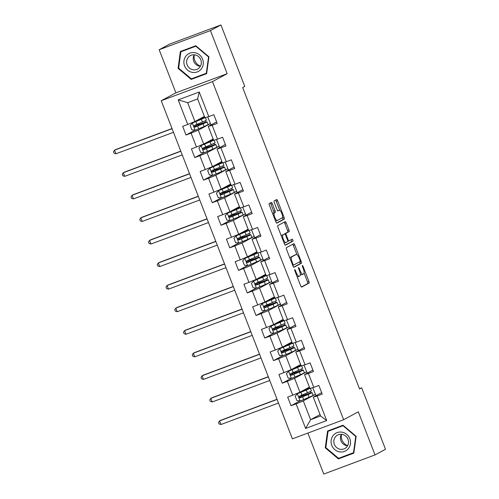 <?xml version="1.0" encoding="UTF-8"?>
<svg xmlns="http://www.w3.org/2000/svg" width="499" height="499" viewBox="0 0 499 499"><rect width="100%" height="100%" fill="white"/><g stroke="black" fill="none" stroke-linecap="round" stroke-linejoin="round"><path stroke-width="0.75" d="M294.747 269.647A1.067 0.324 69.5 0 0 294.84 270.795L300.691 285.877A1.522 0.462 69.5 0 0 301.633 287.087L309.056 283.089A1.522 0.462 69.5 0 0 308.918 281.448L303.068 266.366A1.067 0.324 69.5 0 0 302.406 265.518A1.067 0.324 69.5 0 0 302.494 266.672L303.249 268.624A4.878 1.485 69.5 0 1 303.698 273.876L303.08 274.213A4.878 1.485 69.5 0 1 303.024 274.238A4.878 1.485 69.5 0 1 299.999 270.377L299.244 268.425A1.067 0.324 69.5 0 0 298.583 267.583A1.067 0.324 69.5 0 0 298.57 267.589A1.067 0.324 69.5 0 0 298.67 268.736L299.425 270.689A4.878 1.485 69.5 0 1 299.868 275.941L299.25 276.271A4.878 1.485 69.5 0 1 299.194 276.296A4.878 1.485 69.5 0 1 296.175 272.442L295.42 270.489A1.067 0.324 69.5 0 0 294.759 269.641A1.067 0.324 69.5 0 0 294.747 269.647M272.292 203.617A1.522 0.462 69.5 0 0 271.344 202.407A1.522 0.462 69.5 0 0 271.325 202.419L269.248 203.536A1.522 0.462 69.5 0 0 269.391 205.176L275.885 221.93A1.522 0.462 69.5 0 0 276.833 223.134A1.522 0.462 69.5 0 0 276.851 223.128L284.255 219.136A1.522 0.462 69.5 0 0 284.112 217.495L277.619 200.748A1.522 0.462 69.5 0 0 276.671 199.538L274.144 200.897A1.522 0.462 69.5 0 0 274.288 202.538L277.064 209.711A1.522 0.462 69.5 0 0 278.012 210.915A1.522 0.462 69.5 0 0 278.03 210.909L279.272 210.235A4.073 1.241 69.5 0 1 279.321 210.216A4.073 1.241 69.5 0 1 281.873 213.522A4.073 1.241 69.5 0 1 282.216 217.832L277.344 220.458A4.073 1.241 69.5 0 1 277.294 220.477A4.073 1.241 69.5 0 1 274.737 217.171A4.073 1.241 69.5 0 1 274.4 212.861L275.211 212.424A1.522 0.462 69.5 0 0 275.068 210.784L272.292 203.617L270.907 204.135A1.522 0.462 69.5 0 0 270.221 203.012M227.164 73.69L210.447 30.595L220.926 24.95L169.66 44.087L159.181 49.732L175.898 92.826L161.233 100.736L212.493 81.599L227.164 73.69L175.898 92.826M307.871 433.076L323.764 474.05L375.03 454.913L358.313 411.818L343.643 419.721L212.493 81.599M375.03 454.913L385.502 449.268L361.663 387.804L359.455 388.627M220.926 24.95L244.766 86.414L242.67 87.543L359.567 388.933L361.663 387.804M286.376 247.685A1.522 0.462 69.5 0 0 286.513 249.325L293.013 266.079A1.522 0.462 69.5 0 0 293.955 267.283A1.522 0.462 69.5 0 0 293.973 267.277L301.377 263.285A1.522 0.462 69.5 0 0 301.24 261.644L294.741 244.89A1.522 0.462 69.5 0 0 293.799 243.687L286.376 247.685M284.449 244.005L277.949 227.251A1.522 0.462 69.5 0 1 277.812 225.61L285.216 221.618A1.522 0.462 69.5 0 1 285.235 221.612A1.522 0.462 69.5 0 1 286.177 222.822L288.958 229.989A1.522 0.462 69.5 0 1 289.096 231.63L286.095 233.245A1.522 0.462 69.5 0 0 286.233 234.886L288.079 239.645A1.522 0.462 69.5 0 0 289.021 240.849A1.522 0.462 69.5 0 0 289.04 240.842L292.164 239.158A1.067 0.324 69.5 0 0 292.164 239.158A1.067 0.324 69.5 0 1 292.851 240.019A1.067 0.324 69.5 0 1 292.938 241.142L285.409 245.202A1.522 0.462 69.5 0 0 285.409 245.202A1.522 0.462 69.5 0 1 284.449 244.005M161.233 100.736L292.383 438.858L343.643 419.721M194.947 130.214L186.027 135.017L191.086 133.133L196.469 147.012L191.416 148.902L194.778 157.578L199.837 155.694L205.22 169.573L200.161 171.463L203.53 180.139L208.588 178.255L213.971 192.134L208.913 194.024L212.281 202.7L217.339 200.816L222.722 214.695L217.664 216.585L221.032 225.261L226.091 223.371L231.474 237.256L226.415 239.146L229.783 247.822L234.842 245.932L240.225 259.817L235.166 261.707L238.534 270.383L243.593 268.493L248.976 282.378L243.917 284.268L247.286 292.944L252.344 291.054L257.727 304.939L252.669 306.829L256.037 315.505L261.089 313.615L266.478 327.5L261.42 329.39L264.788 338.066L269.84 336.176L275.23 350.061L270.171 351.951L273.539 360.627L278.592 358.737L283.981 372.622L278.922 374.512L282.284 383.188L287.343 381.298L292.732 395.183L287.673 397.073L291.036 405.749L296.094 403.859L305.631 428.448L326.689 420.582L320.583 415.966L313.291 397.167L321.649 392.663M186.027 135.017L182.665 126.341L187.718 124.451L178.187 99.869L199.244 92.009L208.782 116.591L213.84 114.701L217.202 123.384L212.144 125.268L217.533 139.152L222.591 137.262L225.953 145.945L220.895 147.829L226.284 161.713L231.336 159.823L234.705 168.506L229.646 170.39L235.035 184.274L240.088 182.385L243.456 191.061L238.397 192.951L243.786 206.836L248.839 204.946L252.207 213.622L247.148 215.512L252.531 229.397L257.59 227.507L260.958 236.183L255.9 238.073L261.283 251.958L266.341 250.068L269.709 258.744L264.651 260.634L270.034 274.519L275.092 272.629L278.461 281.305L273.402 283.195L278.785 297.08L283.844 295.19L287.212 303.866L282.153 305.756L287.536 319.641L292.595 317.751L295.963 326.427L290.905 328.317L296.287 342.202L301.346 340.312L304.714 348.988L299.656 350.878L305.039 364.763L310.097 362.873L313.459 371.549L308.407 373.439L313.79 387.324L318.849 385.434L322.211 394.11L317.158 396L326.689 420.582M213.135 138.953L203.692 144.043L198.303 130.158L210.459 123.609L210.99 124.975M216.641 121.931L208.283 126.434L213.666 140.319L217.533 139.152M198.303 130.158L191.086 133.133M203.692 144.043L196.469 147.012M212.144 125.268L208.283 126.434M221.887 161.514L212.443 166.604L207.054 152.719L219.211 146.17L219.741 147.536M225.392 144.492L217.034 148.995L222.417 162.88L226.284 161.713M207.054 152.719L199.837 155.694M212.443 166.604L205.22 169.573M220.895 147.829L217.034 148.995M230.638 184.075L221.188 189.165L215.805 175.28L227.956 168.731L228.486 170.097M234.143 167.053L225.779 171.556L231.168 185.441L235.035 184.274M215.805 175.28L208.588 178.255M221.188 189.165L213.971 192.134M229.646 170.39L225.779 171.556M239.389 206.636L229.939 211.726L224.556 197.841L236.707 191.292L237.237 192.658M242.894 189.614L234.53 194.117L239.919 208.002L243.786 206.836M224.556 197.841L217.339 200.816M229.939 211.726L222.722 214.695M238.397 192.951L234.53 194.117M248.14 229.197L238.69 234.287L233.307 220.402L245.458 213.853L245.988 215.219M251.646 212.175L243.281 216.678L248.67 230.563L252.531 229.397M233.307 220.402L226.091 223.371M238.69 234.287L231.474 237.256M247.148 215.512L243.281 216.678M256.891 251.758L247.442 256.848L242.059 242.963L254.209 236.414L254.739 237.78M260.397 234.736L252.032 239.239L257.422 253.124L261.283 251.958M242.059 242.963L234.842 245.932M247.442 256.848L240.225 259.817M255.9 238.073L252.032 239.239M265.643 274.319L256.193 279.409L250.81 265.524L262.961 258.975L263.491 260.341M269.148 257.297L260.784 261.8L266.173 275.685L270.034 274.519M250.81 265.524L243.593 268.493M256.193 279.409L248.976 282.378M264.651 260.634L260.784 261.8M274.394 296.88L264.944 301.97L259.561 288.085L271.712 281.536L272.242 282.902M277.893 279.858L269.535 284.361L274.918 298.246L278.785 297.08M259.561 288.085L252.344 291.054M264.944 301.97L257.727 304.939M273.402 283.195L269.535 284.361M283.139 319.441L273.695 324.531L268.312 310.646L280.463 304.097L280.993 305.463M286.644 302.419L278.286 306.922L283.669 320.807L287.536 319.641M268.312 310.646L261.089 313.615M273.695 324.531L266.478 327.5M282.153 305.756L278.286 306.922M291.89 342.002L282.446 347.092L277.064 333.207L289.214 326.658L289.744 328.024M295.396 324.98L287.037 329.483L292.42 343.368L296.287 342.202M277.064 333.207L269.84 336.176M282.446 347.092L275.23 350.061M290.905 328.317L287.037 329.483M300.641 364.563L291.198 369.653L285.815 355.768L297.965 349.219L298.496 350.585M304.147 347.541L295.788 352.045L301.171 365.929L305.039 364.763M285.815 355.768L278.592 358.737M291.198 369.653L283.981 372.622M299.656 350.878L295.788 352.045M309.392 387.124L299.949 392.214L294.566 378.329L306.717 371.78L307.247 373.146M312.898 370.102L304.54 374.606L309.923 388.49L313.79 387.324M294.566 378.329L287.343 381.298M299.949 392.214L292.732 395.183M308.407 373.439L304.54 374.606M320.052 414.6L310.609 419.69L303.311 400.89L315.468 394.341L315.998 395.707M303.311 400.89L296.094 403.859M320.583 415.966L310.609 419.69L305.631 428.448M317.158 396L313.291 397.167M210.447 30.595L159.181 49.732M208.782 116.591L204.914 117.758L197.623 98.958L187.649 102.682L194.941 121.482L204.384 116.392M210.459 123.609L207.703 116.916M219.211 146.17L216.454 139.477M227.956 168.731L225.205 162.038M236.707 191.292L233.956 184.599M245.458 213.853L242.707 207.16M254.209 236.414L251.459 229.721M262.961 258.975L260.21 252.282M271.712 281.536L268.961 274.843M280.463 304.097L277.706 297.404M289.214 326.658L286.457 319.965M297.965 349.219L295.208 342.526M306.717 371.78L303.96 365.087M315.468 394.341L312.711 387.648M199.244 92.009L197.623 98.958M187.649 102.682L178.187 99.869M194.941 121.482L187.718 124.451M303.854 395.252L303.535 394.435M315.331 394.391L310.079 396.873M310.914 392.813L310.39 391.453M309.174 388.328L308.825 387.43M299.955 400.94L291.036 405.749M291.204 378.379L282.284 383.188M306.579 371.83L301.327 374.312M295.102 372.691L294.784 371.874M302.163 370.252L301.639 368.892M300.429 365.767L300.074 364.869M282.453 355.818L273.539 360.627M297.828 349.269L292.576 351.751M286.351 350.13L286.033 349.312M293.412 347.691L292.888 346.331M291.678 343.212L291.322 342.308M273.708 333.257L264.788 338.066M289.077 326.708L283.825 329.19M277.6 327.569L277.282 326.758M284.661 325.13L284.137 323.77M282.927 320.651L282.571 319.747M264.957 310.696L256.037 315.505M280.326 304.147L275.074 306.629M268.849 305.008L268.531 304.197M275.916 302.569L275.386 301.209M274.176 298.09L273.826 297.186M256.205 288.141L247.286 292.944M271.575 281.586L266.323 284.068M260.098 282.446L259.779 281.636M267.165 280.008L266.634 278.648M265.424 275.529L265.075 274.625M247.454 265.58L238.534 270.383M262.823 259.025L257.571 261.507M251.346 259.885L251.028 259.075M258.413 257.447L257.883 256.087M256.673 252.968L256.324 252.064M238.703 243.019L229.783 247.822M254.072 236.464L248.82 238.946M242.595 237.324L242.277 236.514M249.662 234.886L249.132 233.532M247.922 230.407L247.573 229.503M229.952 220.458L221.032 225.261M245.321 213.903L240.069 216.385M233.844 214.763L233.532 213.952M240.911 212.325L240.381 210.971M239.171 207.846L238.821 206.942M221.2 197.897L212.281 202.7M236.57 191.342L231.318 193.824M225.093 192.202L224.781 191.391M232.16 189.763L231.63 188.41M230.419 185.285L230.07 184.381M212.449 175.336L203.53 180.139M227.818 168.781L222.566 171.263M216.341 169.641L216.03 168.83M223.409 167.202L222.878 165.849M221.668 162.724L221.319 161.819M203.698 152.775L194.778 157.578M219.067 146.219L213.815 148.702M207.59 147.08L207.278 146.269M214.657 144.648L214.133 143.288M212.917 140.163L212.568 139.258M210.316 123.658L205.064 126.141M198.845 124.519L198.527 123.708M205.906 122.087L205.382 120.727M204.166 117.602L203.817 116.697M356.143 436.301L343.006 425.229L327.569 430.993L325.261 447.828L338.397 458.905L353.835 453.142L356.143 436.301M180.376 51.503L178.068 68.344L191.204 79.416L206.642 73.652L208.95 56.817L195.814 45.74L180.376 51.503M339.975 457.801L353.878 452.83M340.156 457.957L338.397 458.905M325.841 447.516L325.261 447.828M192.782 78.318L206.686 73.347M192.963 78.468L191.204 79.416M178.648 68.032L178.068 68.344M297.105 276.639A4.878 1.485 69.5 0 0 297.809 276.814A4.878 1.485 69.5 0 0 297.866 276.789L299.138 276.315M300.267 273.926A4.878 1.485 69.5 0 0 301.633 274.756A4.878 1.485 69.5 0 0 301.695 274.731L302.962 274.257M301.377 287L307.671 283.607A1.522 0.462 69.5 0 0 307.534 281.966L304.097 273.103M296.942 254.652L293.356 245.408A1.522 0.462 69.5 0 0 292.67 244.292M293.693 267.196L299.993 263.803A1.522 0.462 69.5 0 0 299.849 262.162L299.706 261.782M292.982 264.208A1.067 0.324 69.5 0 0 293.643 265.05A1.067 0.324 69.5 0 0 293.655 265.044L300.155 261.545A1.067 0.324 69.5 0 0 300.055 260.391L299.257 258.332A4.878 1.485 69.5 0 0 296.238 254.478A4.878 1.485 69.5 0 0 296.181 254.502L291.734 256.898A4.878 1.485 69.5 0 0 292.183 262.15L292.982 264.208L292.37 264.433M294.909 254.977A4.878 1.485 69.5 0 0 294.853 254.995A4.878 1.485 69.5 0 0 294.797 255.02L296.181 254.502M289.95 258.189A4.878 1.485 69.5 0 1 290.349 257.409L294.797 255.02M284.58 234.043A1.522 0.462 69.5 0 1 284.711 233.763L287.711 232.147A1.522 0.462 69.5 0 0 287.574 230.507L284.792 223.334A1.522 0.462 69.5 0 0 284.112 222.217M285.135 245.121L291.553 241.659A1.067 0.324 69.5 0 0 291.559 240.83A1.067 0.324 69.5 0 0 291.023 239.776M282.977 234.929A4.073 1.241 69.5 0 0 283.32 239.239A4.073 1.241 69.5 0 0 285.877 242.545A4.073 1.241 69.5 0 0 285.927 242.52L287.642 241.597A1.522 0.462 69.5 0 0 287.505 239.957L285.659 235.197A1.522 0.462 69.5 0 0 284.717 233.994A1.522 0.462 69.5 0 0 284.698 234L281.592 235.441A4.073 1.241 69.5 0 0 281.305 235.89M284.062 243.007A4.073 1.241 69.5 0 0 284.492 243.057A4.073 1.241 69.5 0 0 284.542 243.038L285.827 242.558M281.592 235.441L283.313 234.518M272.728 213.79A4.073 1.241 69.5 0 1 273.009 213.379L273.826 212.942A1.522 0.462 69.5 0 0 273.683 211.302L270.907 204.135M275.51 220.957A4.073 1.241 69.5 0 0 275.91 220.995A4.073 1.241 69.5 0 0 275.959 220.976L277.244 220.496M277.98 210.715A4.073 1.241 69.5 0 0 277.931 210.734A4.073 1.241 69.5 0 0 277.887 210.753L279.272 210.235M279.721 210.254L276.234 201.265A1.522 0.462 69.5 0 0 275.548 200.143M276.571 223.047L282.864 219.654A1.522 0.462 69.5 0 0 282.727 218.013L282.496 217.421M306.137 395.239L305.899 394.622L300.866 396.3L301.77 395.769L301.808 395.171M303.648 394.728L302.743 395.57L306.904 394.16A11.876 0.474 -21.2 0 1 312.043 392.594A11.876 0.474 -21.2 0 1 308.076 394.528L309.143 397.273A11.876 0.474 -21.2 0 0 313.11 395.339L312.043 392.594M304.396 390.754L304.159 390.143A9.855 0.393 -21.2 0 1 308.426 388.84A9.855 0.393 -21.2 0 1 305.132 390.443L297.41 393.742L295.196 396.225L296.88 400.56L300.211 400.971L309.143 397.273M297.41 393.742L306.336 390.043A11.876 0.474 -21.2 0 0 309.898 388.415M309.798 388.16A11.876 0.474 -21.2 0 0 305.17 389.675L303.629 390.23M304.159 390.143L303.061 390.536M305.899 394.622A9.855 0.393 158.8 0 1 310.16 393.324A9.855 0.393 158.8 0 1 306.866 394.927L300.841 397.485L299.512 396.586M310.397 388.347L311.37 390.86A11.876 0.474 158.8 0 1 307.403 392.794L299.45 396.131M299.562 396.075C298.651 397.085 298.876 397.666 300.236 397.809L308.076 394.528M277.088 399.425L219.572 420.894L220.97 424.512L278.486 403.042M220.97 424.512L219.067 423.932L218.506 422.485L219.572 420.894L220.62 420.333L277.026 399.275M347.641 445.676A9.706 9.238 61.7 0 1 341.503 434.286M342.133 432.196A10.092 9.606 -118.3 0 0 331.161 440.23A10.092 9.606 -118.3 0 0 339.439 451.844A10.092 9.606 -118.3 0 0 350.41 443.811A10.092 9.606 -118.3 0 0 342.133 432.196M342.183 434.38A7.641 7.273 -118.3 0 0 337.542 435.091A7.641 7.273 -118.3 0 0 333.943 442.919A7.641 7.273 -118.3 0 0 340.15 449.25A7.641 7.273 -118.3 0 0 344.79 448.539A7.641 7.273 -118.3 0 0 348.396 440.711A7.641 7.273 -118.3 0 0 342.183 434.38M341.366 434.273A7.641 7.273 -118.3 0 0 346.755 445.694A7.641 7.273 -118.3 0 0 347.572 445.794M353.916 452.531L338.553 458.332L325.828 447.603L328.061 431.292L343.175 425.373M328.061 431.292L343.019 425.703L355.743 436.438L353.51 452.749M343.356 425.522L343.019 425.703M356.08 436.251L355.743 436.438M200.448 66.186A9.706 9.238 61.7 0 1 194.778 60.46A9.706 9.238 61.7 0 1 194.311 54.796M184.586 65.899A10.092 9.606 -118.3 0 0 197.236 71.937A10.092 9.606 -118.3 0 0 202.6 59.175A10.092 9.606 -118.3 0 0 189.944 53.137A10.092 9.606 -118.3 0 0 184.586 65.899M187.156 64.876A7.641 7.273 -118.3 0 0 197.598 69.055A7.641 7.273 -118.3 0 0 200.791 59.786A7.641 7.273 -118.3 0 0 190.35 55.601A7.641 7.273 -118.3 0 0 187.156 64.876M194.173 54.79A7.641 7.273 -118.3 0 0 193.762 61.315A7.641 7.273 -118.3 0 0 200.38 66.311M196.163 46.039L195.826 46.22L208.551 56.948L206.318 73.266L191.36 78.848L178.636 68.12L180.869 51.802L195.982 45.883M208.888 56.767L208.551 56.948M206.723 73.047L206.318 73.266M180.869 51.802L195.826 46.22M297.385 372.678L297.148 372.061L292.115 373.739L293.019 373.208L293.056 372.61M294.897 372.167L293.992 373.009L298.153 371.599A11.876 0.474 -21.2 0 1 303.292 370.033A11.876 0.474 -21.2 0 1 299.325 371.967L300.392 374.712A11.876 0.474 -21.2 0 0 304.359 372.778L303.292 370.033M295.645 368.193L295.408 367.582A9.855 0.393 -21.2 0 1 299.674 366.278A9.855 0.393 -21.2 0 1 296.381 367.882L288.659 371.181L286.445 373.664L288.129 377.999L291.46 378.41L300.392 374.712M288.659 371.181L297.585 367.482A11.876 0.474 -21.2 0 0 301.147 365.854M301.047 365.599A11.876 0.474 -21.2 0 0 296.418 367.114L294.878 367.669M295.408 367.582L294.31 367.975M297.148 372.061A9.855 0.393 158.8 0 1 301.415 370.763A9.855 0.393 158.8 0 1 298.115 372.366L292.09 374.924L290.761 374.025M301.646 365.786L302.619 368.299A11.876 0.474 158.8 0 1 298.651 370.233L290.699 373.57M290.817 373.514C289.9 374.531 290.125 375.105 291.485 375.248L299.325 371.967M268.337 376.864L210.821 398.333L212.225 401.951L269.734 380.481M212.225 401.951L210.316 401.371L209.755 399.924L210.821 398.333L211.869 397.772L268.275 376.714M288.634 350.117L288.397 349.506L283.363 351.177L284.268 350.647L284.305 350.049M286.145 349.606L285.247 350.448L289.401 349.038A11.876 0.474 -21.2 0 1 294.541 347.472A11.876 0.474 -21.2 0 1 290.574 349.406L291.641 352.151A11.876 0.474 -21.2 0 0 295.608 350.217L294.541 347.472M286.894 345.632L286.657 345.021A9.855 0.393 -21.2 0 1 290.923 343.717A9.855 0.393 -21.2 0 1 287.63 345.32L279.908 348.62L277.7 351.103L279.378 355.438L282.715 355.849L291.641 352.151M279.908 348.62L288.834 344.921A11.876 0.474 -21.2 0 0 292.395 343.293M292.295 343.038A11.876 0.474 -21.2 0 0 287.667 344.553L286.127 345.108M286.657 345.021L285.559 345.414M288.397 349.506A9.855 0.393 158.8 0 1 292.663 348.202A9.855 0.393 158.8 0 1 289.37 349.805L283.338 352.363L282.01 351.464M292.894 343.225L293.867 345.738A11.876 0.474 158.8 0 1 289.9 347.672L281.947 351.009M282.066 350.953C281.149 351.97 281.374 352.544 282.74 352.687L290.574 349.406M259.586 354.302L202.07 375.772L203.473 379.39L260.989 357.92M203.473 379.39L201.565 378.81L201.003 377.363L202.07 375.772L203.118 375.211L259.524 354.153M279.883 327.556L279.646 326.945L274.612 328.616L275.517 328.086L275.554 327.487M277.394 327.045L276.496 327.887L280.656 326.477A11.876 0.474 -21.2 0 1 285.79 324.911A11.876 0.474 -21.2 0 1 281.823 326.845L282.889 329.589A11.876 0.474 -21.2 0 0 286.856 327.656L285.79 324.911M278.143 323.071L277.906 322.46A9.855 0.393 -21.2 0 1 282.172 321.156A9.855 0.393 -21.2 0 1 278.879 322.759L271.157 326.059L268.949 328.542L270.626 332.883L273.963 333.295L282.889 329.589M271.157 326.059L280.082 322.36A11.876 0.474 -21.2 0 0 283.644 320.732M283.544 320.477A11.876 0.474 -21.2 0 0 278.916 321.998L277.375 322.547M277.906 322.46L276.808 322.853M279.646 326.945A9.855 0.393 158.8 0 1 283.912 325.641A9.855 0.393 158.8 0 1 280.619 327.244L274.587 329.802L273.259 328.903M284.143 320.664L285.116 323.177A11.876 0.474 158.8 0 1 281.149 325.111L273.196 328.448M273.315 328.392C272.398 329.409 272.622 329.982 273.988 330.126L281.823 326.845M250.835 331.741L193.319 353.211L194.722 356.829L252.238 335.359M194.722 356.829L192.814 356.249L192.252 354.801L193.319 353.211L194.367 352.65L250.772 331.592M271.132 304.995L270.895 304.384L265.861 306.055L266.765 305.525L266.803 304.926M268.643 304.484L267.745 305.326L271.905 303.916A11.876 0.474 -21.2 0 1 277.039 302.35A11.876 0.474 -21.2 0 1 273.072 304.284L274.138 307.028A11.876 0.474 -21.2 0 0 278.105 305.095L277.039 302.35M269.391 300.51L269.154 299.899A9.855 0.393 -21.2 0 1 273.421 298.595A9.855 0.393 -21.2 0 1 270.127 300.205L262.405 303.498L260.197 305.981L261.875 310.322L265.212 310.734L274.138 307.028M262.405 303.498L271.331 299.799A11.876 0.474 -21.2 0 0 274.893 298.171M274.793 297.915A11.876 0.474 -21.2 0 0 270.165 299.437L268.624 299.986M269.154 299.899L268.057 300.292M270.895 304.384A9.855 0.393 158.8 0 1 275.161 303.08A9.855 0.393 158.8 0 1 271.868 304.683L265.836 307.241L264.507 306.342M275.392 298.103L276.365 300.616A11.876 0.474 158.8 0 1 272.398 302.55L264.445 305.887M264.564 305.831C263.653 306.848 263.871 307.421 265.237 307.565L273.072 304.284M242.084 309.18L184.568 330.65L185.971 334.268L243.487 312.798M185.971 334.268L184.062 333.688L183.501 332.24L184.568 330.65L185.616 330.089L242.021 309.031M262.38 282.434L262.143 281.823L257.11 283.494L258.014 282.964L258.052 282.365M259.892 281.923L258.993 282.765L263.154 281.355A11.876 0.474 -21.2 0 1 268.287 279.789A11.876 0.474 -21.2 0 1 264.32 281.723L265.387 284.474A11.876 0.474 -21.2 0 0 269.354 282.534L268.287 279.789M260.64 277.955L260.403 277.338A9.855 0.393 -21.2 0 1 264.67 276.034A9.855 0.393 -21.2 0 1 261.376 277.644L253.654 280.937L251.446 283.42L253.13 287.761L256.461 288.173L265.387 284.474M253.654 280.937L262.58 277.238A11.876 0.474 -21.2 0 0 266.142 275.61M266.042 275.361A11.876 0.474 -21.2 0 0 261.414 276.876L259.873 277.425M260.403 277.338L259.305 277.731M262.143 281.823A9.855 0.393 158.8 0 1 266.41 280.519A9.855 0.393 158.8 0 1 263.116 282.122L257.085 284.68L255.756 283.788M266.641 275.542L267.62 278.055A11.876 0.474 158.8 0 1 263.647 279.989L255.694 283.326M255.812 283.27C254.902 284.287 255.126 284.86 256.486 285.004L264.32 281.723M233.332 286.619L175.816 308.089L177.22 311.707L234.736 290.237M177.22 311.707L175.311 311.127L174.75 309.679L175.816 308.089L176.864 307.527L233.276 286.47M253.629 259.873L253.392 259.262L248.359 260.933L249.263 260.403L249.307 259.804M251.14 259.361L250.242 260.204L254.403 258.794A11.876 0.474 -21.2 0 1 259.542 257.228A11.876 0.474 -21.2 0 1 255.569 259.162L256.636 261.913A11.876 0.474 -21.2 0 0 260.603 259.973L259.542 257.228M251.895 255.394L251.652 254.777A9.855 0.393 -21.2 0 1 255.918 253.473A9.855 0.393 -21.2 0 1 252.625 255.083L244.903 258.376L242.695 260.858L244.379 265.2L247.71 265.611L256.636 261.913M244.903 258.376L253.835 254.677A11.876 0.474 -21.2 0 0 257.39 253.049M257.291 252.8A11.876 0.474 -21.2 0 0 252.662 254.315L251.122 254.864M251.652 254.777L250.554 255.17M253.392 259.262A9.855 0.393 158.8 0 1 257.659 257.958A9.855 0.393 158.8 0 1 254.365 259.561L248.334 262.118L247.005 261.227M257.889 252.981L258.869 255.494A11.876 0.474 158.8 0 1 254.895 257.428L246.943 260.765M247.061 260.709C246.15 261.726 246.375 262.299 247.735 262.443L255.569 259.162M224.581 264.058L167.065 285.528L168.469 289.146L225.985 267.676M168.469 289.146L166.56 288.565L165.999 287.118L167.065 285.528L168.113 284.966L224.525 263.909M244.878 237.312L244.641 236.701L239.607 238.372L240.512 237.842L240.555 237.243M242.389 236.8L241.491 237.643L245.651 236.233A11.876 0.474 -21.2 0 1 250.791 234.667A11.876 0.474 -21.2 0 1 246.818 236.601L247.884 239.352A11.876 0.474 -21.2 0 0 251.852 237.412L250.791 234.667M243.144 232.833L242.901 232.216A9.855 0.393 -21.2 0 1 247.167 230.912A9.855 0.393 -21.2 0 1 243.874 232.522L236.152 235.815L233.944 238.297L235.628 242.639L238.959 243.05L247.884 239.352M236.152 235.815L245.084 232.116A11.876 0.474 -21.2 0 0 248.639 230.488M248.539 230.239A11.876 0.474 -21.2 0 0 243.911 231.754L242.371 232.303M242.901 232.216L241.803 232.609M244.641 236.701A9.855 0.393 158.8 0 1 248.907 235.397A9.855 0.393 158.8 0 1 245.614 237L239.589 239.557L238.254 238.665M249.138 230.419L250.118 232.933A11.876 0.474 158.8 0 1 246.144 234.867L238.198 238.204M238.31 238.148C237.399 239.164 237.624 239.738 238.984 239.882L246.818 236.601M215.83 241.497L158.314 262.973L159.717 266.585L217.233 245.115M159.717 266.585L157.809 266.004L157.247 264.557L158.314 262.973L159.362 262.405L215.774 241.348M236.127 214.751L235.89 214.14L230.856 215.811L231.761 215.281L231.804 214.682M233.644 214.239L232.74 215.081L236.9 213.672A11.876 0.474 -21.2 0 1 242.04 212.106A11.876 0.474 -21.2 0 1 238.067 214.04L239.133 216.791A11.876 0.474 -21.2 0 0 243.107 214.857L242.04 212.106M234.393 210.272L234.15 209.655A9.855 0.393 -21.2 0 1 238.416 208.351A9.855 0.393 -21.2 0 1 235.123 209.96L227.401 213.254L225.192 215.736L226.877 220.078L230.207 220.489L239.133 216.791M227.401 213.254L236.333 209.555A11.876 0.474 -21.2 0 0 239.888 207.927M239.788 207.678A11.876 0.474 -21.2 0 0 235.16 209.193L233.619 209.742M234.15 209.655L233.052 210.048M235.89 214.14A9.855 0.393 158.8 0 1 240.156 212.836A9.855 0.393 158.8 0 1 236.863 214.439L230.837 216.996L229.503 216.104M240.393 207.858L241.366 210.372A11.876 0.474 158.8 0 1 237.399 212.306L229.446 215.643M229.559 215.587C228.648 216.603 228.873 217.177 230.232 217.321L238.067 214.04M207.079 218.936L149.563 240.412L150.966 244.023L208.482 222.554M150.966 244.023L149.058 243.443L148.496 241.996L149.563 240.412L150.611 239.844L207.023 218.787M227.382 192.19L227.139 191.579L222.105 193.25L223.009 192.72L223.053 192.121M224.893 191.678L223.989 192.52L228.149 191.111A11.876 0.474 -21.2 0 1 233.289 189.545A11.876 0.474 -21.2 0 1 229.322 191.479L230.382 194.23A11.876 0.474 -21.2 0 0 234.355 192.296L233.289 189.545M225.642 187.711L225.405 187.094A9.855 0.393 -21.2 0 1 229.665 185.79A9.855 0.393 -21.2 0 1 226.371 187.399L218.649 190.693L216.441 193.175L218.125 197.517L221.456 197.928L230.382 194.23M218.649 190.693L227.581 186.994A11.876 0.474 -21.2 0 0 231.137 185.366M231.043 185.117A11.876 0.474 -21.2 0 0 226.409 186.632L224.868 187.181M225.405 187.094L224.301 187.487M227.139 191.579A9.855 0.393 158.8 0 1 231.405 190.275A9.855 0.393 158.8 0 1 228.112 191.878L222.086 194.435L220.751 193.543M231.642 185.297L232.615 187.811A11.876 0.474 158.8 0 1 228.648 189.745L220.695 193.082M220.808 193.026C219.897 194.042 220.121 194.616 221.481 194.766L229.322 191.479M198.328 196.381L140.812 217.851L142.215 221.462L199.731 199.993M142.215 221.462L140.306 220.882L139.745 219.435L140.812 217.851L141.859 217.283L198.271 196.226M218.631 169.629L218.387 169.018L213.354 170.689L214.264 170.159L214.302 169.56M216.142 169.117L215.237 169.959L219.398 168.55A11.876 0.474 -21.2 0 1 224.538 166.984A11.876 0.474 -21.2 0 1 220.57 168.918L221.631 171.668A11.876 0.474 -21.2 0 0 225.604 169.735L224.538 166.984M216.89 165.15L216.653 164.533A9.855 0.393 -21.2 0 1 220.914 163.229A9.855 0.393 -21.2 0 1 217.62 164.838L209.898 168.132L207.69 170.614L209.374 174.956L212.705 175.367L221.631 171.668M209.898 168.132L218.83 164.433A11.876 0.474 -21.2 0 0 222.386 162.805M222.292 162.555A11.876 0.474 -21.2 0 0 217.658 164.071L216.117 164.62M216.653 164.533L215.556 164.926M218.387 169.018A9.855 0.393 158.8 0 1 222.654 167.714A9.855 0.393 158.8 0 1 219.36 169.317L213.335 171.874L212 170.982M222.891 162.736L223.864 165.25A11.876 0.474 158.8 0 1 219.897 167.184L211.944 170.521M212.056 170.465C211.146 171.481 211.37 172.055 212.73 172.205L220.57 168.918M189.576 173.82L132.06 195.29L133.464 198.901L190.98 177.432M133.464 198.901L131.555 198.321L130.994 196.874L132.06 195.29L133.108 194.722L189.52 173.664M209.879 147.068L209.636 146.457L204.602 148.128L205.513 147.598L205.551 146.999M207.391 146.556L206.486 147.398L210.647 145.989A11.876 0.474 -21.2 0 1 215.786 144.423A11.876 0.474 -21.2 0 1 211.819 146.357L212.886 149.107A11.876 0.474 -21.2 0 0 216.853 147.174L215.786 144.423M208.139 142.589L207.902 141.972A9.855 0.393 -21.2 0 1 212.162 140.668A9.855 0.393 -21.2 0 1 208.869 142.277L201.147 145.571L198.939 148.053L200.623 152.395L203.954 152.806L212.886 149.107M201.147 145.571L210.079 141.872A11.876 0.474 -21.2 0 0 213.634 140.244M213.541 139.994A11.876 0.474 -21.2 0 0 208.906 141.51L207.366 142.059M207.902 141.972L206.804 142.365M209.636 146.457A9.855 0.393 158.8 0 1 213.903 145.153A9.855 0.393 158.8 0 1 210.609 146.756L204.584 149.313L203.249 148.421M214.14 140.175L215.113 142.689A11.876 0.474 158.8 0 1 211.146 144.623L203.193 147.96M203.305 147.904C202.394 148.92 202.619 149.5 203.979 149.644L211.819 146.357M180.825 151.259L123.309 172.729L124.713 176.34L182.229 154.871M124.713 176.34L122.804 175.76L122.243 174.313L123.309 172.729L124.357 172.161L180.769 151.103M201.128 124.507L200.891 123.895L195.858 125.567L196.762 125.037L196.799 124.444M198.639 123.995L197.735 124.837L201.895 123.434A11.876 0.474 -21.2 0 1 207.035 121.862A11.876 0.474 -21.2 0 1 203.068 123.796L204.135 126.546A11.876 0.474 -21.2 0 0 208.102 124.613L207.035 121.862M199.388 120.028L199.151 119.411A9.855 0.393 -21.2 0 1 203.417 118.107A9.855 0.393 -21.2 0 1 200.118 119.716L192.402 123.01L190.188 125.492L191.872 129.834L195.203 130.245L204.135 126.546M192.402 123.01L201.328 119.311A11.876 0.474 -21.2 0 0 204.883 117.683M204.79 117.433A11.876 0.474 -21.2 0 0 200.155 118.949L198.614 119.498M199.151 119.411L198.053 119.804M200.891 123.895A9.855 0.393 158.8 0 1 205.151 122.592A9.855 0.393 158.8 0 1 201.858 124.195L195.833 126.758L194.504 125.86M205.388 117.614L206.361 120.128A11.876 0.474 158.8 0 1 202.394 122.062L194.442 125.399M194.554 125.343C193.643 126.359 193.868 126.939 195.228 127.083L203.068 123.796M172.074 128.698L114.558 150.168L115.961 153.779L173.477 132.31M115.961 153.779L114.053 153.199L113.498 151.752L114.558 150.168L115.606 149.6L172.018 128.542M295.564 272.666L296.175 272.442M298.633 268.649L299.244 268.425M299.394 270.601L299.999 270.377M302.463 266.591L303.068 266.366M307.534 281.966L308.918 281.448M307.671 283.607L309.056 283.089M294.809 270.714L295.42 270.489M293.356 245.408L294.741 244.89M299.849 262.162L301.24 261.644M299.993 263.803L301.377 263.285M292.745 265.387L293.63 265.056L292.745 265.387M290.349 257.409L291.734 256.898M291.572 262.374L292.183 262.15M284.792 223.334L286.177 222.822M287.574 230.507L288.958 229.989M287.711 232.147L289.096 231.63M284.711 233.763L286.095 233.245M285.628 235.116L286.233 234.886M287.474 239.869L288.079 239.645M287.773 241.316L289.002 240.855L287.773 241.316M291.553 241.659L292.938 241.142M273.683 211.302L275.068 210.784M273.826 212.942L275.211 212.424M273.009 213.379L274.4 212.861M276.234 201.265L277.619 200.748M282.727 218.013L284.112 217.495M282.864 219.654L284.255 219.136M303.573 395.096L301.77 395.769M297.354 393.805L300.13 400.965M303.61 396.312L303.317 395.551M301.876 391.834L301.664 391.285M306.336 390.043L307.403 392.794M302.65 396.836L303.716 399.587M300.909 392.351L301.976 395.102M300.841 397.485L300.236 397.809M294.822 372.535L293.019 373.208M288.603 371.244L291.379 378.404M294.859 373.751L294.566 372.99M293.125 369.272L292.913 368.73M297.585 367.482L298.651 370.233M293.899 374.275L294.965 377.026M292.158 369.79L293.225 372.541M292.09 374.924L291.485 375.248M286.07 349.974L284.268 350.647M279.852 348.682L282.627 355.843M286.108 351.19L285.815 350.429M284.374 346.711L284.162 346.169M288.834 344.921L289.9 347.672M285.147 351.714L286.214 354.465M283.407 347.229L284.474 349.98M283.338 352.363L282.74 352.687M277.319 327.413L275.517 328.086M271.1 326.121L273.876 333.282M277.363 328.629L277.064 327.868M275.623 324.15L275.411 323.608M280.082 322.36L281.149 325.111M276.396 329.153L277.463 331.904M274.656 324.668L275.722 327.419M274.587 329.802L273.988 330.126M268.568 304.852L266.765 305.525M262.349 303.56L265.125 310.721M268.612 306.068L268.312 305.307M266.871 301.589L266.659 301.047M271.331 299.799L272.398 302.55M267.645 306.592L268.712 309.343M265.905 302.107L266.971 304.858M265.836 307.241L265.237 307.565M259.817 282.291L258.014 282.964M253.598 280.999L256.374 288.16M259.86 283.507L259.561 282.746M258.12 279.028L257.908 278.486M262.58 277.238L263.647 279.989M258.894 284.031L259.96 286.782M257.16 279.546L258.22 282.297M257.085 284.68L256.486 285.004M251.066 259.729L249.263 260.403M244.847 258.438L247.623 265.599M251.109 260.946L250.81 260.185M249.369 256.467L249.157 255.925M253.835 254.677L254.895 257.428M250.142 261.47L251.209 264.221M248.408 256.985L249.469 259.736M248.334 262.118L247.735 262.443M242.314 237.168L240.512 237.842M236.096 235.877L238.871 243.038M242.358 238.385L242.059 237.624M240.618 233.906L240.406 233.364M245.084 232.116L246.144 234.867M241.391 238.909L242.458 241.659M239.657 234.424L240.724 237.175M239.589 239.557L238.984 239.882M233.563 214.607L231.761 215.281M227.344 213.316L230.126 220.477M233.607 215.83L233.307 215.063M231.867 211.345L231.655 210.803M236.333 209.555L237.399 212.306M232.64 216.348L233.707 219.098M230.906 211.869L231.973 214.614M230.837 216.996L230.232 217.321M224.812 192.053L223.009 192.72M218.593 190.755L221.375 197.916M224.856 193.269L224.556 192.502M223.115 188.784L222.903 188.242M227.581 186.994L228.648 189.745M223.895 193.787L224.955 196.537M222.155 189.308L223.221 192.053M222.086 194.435L221.481 194.766M216.061 169.492L214.264 170.159M209.848 168.194L212.624 175.355M216.104 170.708L215.805 169.941M214.364 166.223L214.152 165.68M218.83 164.433L219.897 167.184M215.144 171.226L216.21 173.976M213.404 166.747L214.47 169.492M213.335 171.874L212.73 172.205M207.31 146.931L205.513 147.598M201.097 145.633L203.873 152.794M207.353 148.147L207.06 147.38M205.613 143.662L205.407 143.119M210.079 141.872L211.146 144.623M206.393 148.665L207.459 151.415M204.652 144.186L205.719 146.931M204.584 149.313L203.979 149.644M198.558 124.37L196.762 125.037M192.346 123.072L195.121 130.233M198.602 125.586L198.309 124.819M196.862 121.101L196.656 120.558M201.328 119.311L202.394 122.062M197.641 126.104L198.708 128.854M195.901 121.625L196.968 124.37M195.833 126.758L195.228 127.083M297.809 276.814L299.194 276.296M301.633 274.756L303.024 274.238M294.853 254.995L296.238 254.478M284.492 243.057L285.877 242.545M275.91 220.995L277.294 220.477M277.931 210.734L279.321 210.216M300.866 396.3L301.259 397.316M299.369 392.451L299.519 392.832M292.115 373.739L292.508 374.755M290.618 369.89L290.767 370.27M283.363 351.177L283.756 352.194M281.873 347.329L282.016 347.709M274.612 328.616L275.005 329.633M273.121 324.768L273.265 325.148M265.861 306.055L266.254 307.072M264.37 302.207L264.514 302.587M257.11 283.494L257.503 284.511M255.619 279.646L255.769 280.026M248.359 260.933L248.752 261.95M246.868 257.085L247.017 257.465M239.607 238.372L240 239.389M238.117 234.524L238.266 234.904M230.856 215.811L231.255 216.828M229.365 211.963L229.515 212.343M222.105 193.25L222.504 194.267M220.614 189.402L220.764 189.782M213.354 170.689L213.753 171.706M211.863 166.841L212.013 167.221M204.602 148.128L205.002 149.145M203.112 144.28L203.261 144.66M195.858 125.567L196.25 126.584M194.361 121.719L194.51 122.099"/></g></svg>
